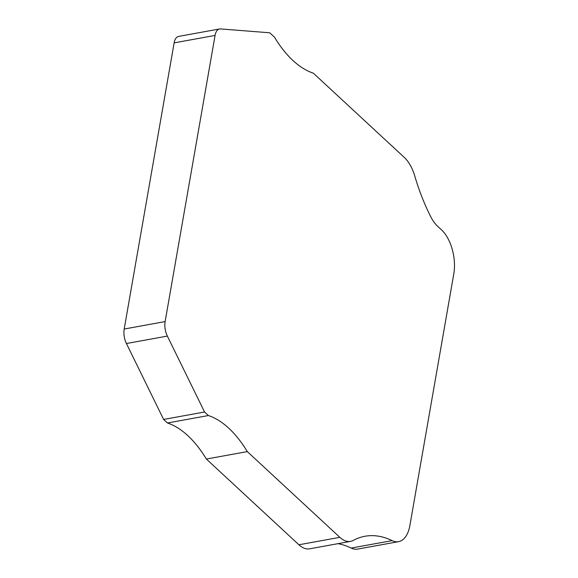 <?xml version="1.0" encoding="UTF-8"?>
<svg xmlns="http://www.w3.org/2000/svg" width="578" height="578" viewBox="0 0 578 578"><rect width="100%" height="100%" fill="white"/><g stroke="black" fill="none" stroke-linecap="round" stroke-linejoin="round"><path stroke-width="0.87" d="M398.567 541.658A32.599 17.13 -100.3 0 0 409.889 525.474L453.802 273.827A32.599 17.13 -100.3 0 0 441.549 229.907L437.64 226.287A32.599 17.13 -100.3 0 1 430.755 216.75A145.526 76.469 -100.3 0 1 414.794 176.102A32.599 17.13 79.7 0 0 404.333 157.462L313.348 73.175A112.927 59.339 -100.3 0 1 292.952 60.502A112.927 59.339 -100.3 0 1 274.434 37.115L269.753 32.787L220.305 28.9A13.041 6.849 79.7 0 0 219.604 28.958A13.041 6.849 79.7 0 0 215.074 35.431L165.127 321.592L124.198 329.034A13.843 7.276 79.7 0 0 126.423 343.527L163.617 419.44L167.447 422.988A112.927 59.339 -100.3 0 1 206.368 459.048L298.905 544.772A32.599 17.13 79.7 0 0 309.627 548.818L350.564 541.376A32.599 17.13 79.7 0 0 353.339 540.394A137.376 72.185 -100.3 0 1 365.014 536.254A137.376 72.185 -100.3 0 1 392.13 540.625L351.193 548.067A32.599 17.13 79.7 0 0 357.63 549.1L398.567 541.658A32.599 17.13 -100.3 0 1 392.13 540.625M219.604 28.958L178.667 36.4A13.041 6.849 79.7 0 0 174.137 42.873L124.198 329.034M337.892 543.681A137.376 72.185 -100.3 0 1 351.193 548.067M206.368 459.048L247.305 451.606L339.842 537.338A32.599 17.13 79.7 0 0 350.564 541.376M167.447 422.988L208.383 415.546A112.927 59.339 -100.3 0 1 247.305 451.606M126.423 343.527L167.36 336.085L204.554 411.998L163.617 419.44M167.36 336.085A13.843 7.276 -100.3 0 1 165.127 321.592M204.554 411.998L208.383 415.546M174.137 42.873L215.074 35.431M339.842 537.338L298.905 544.772"/></g></svg>

